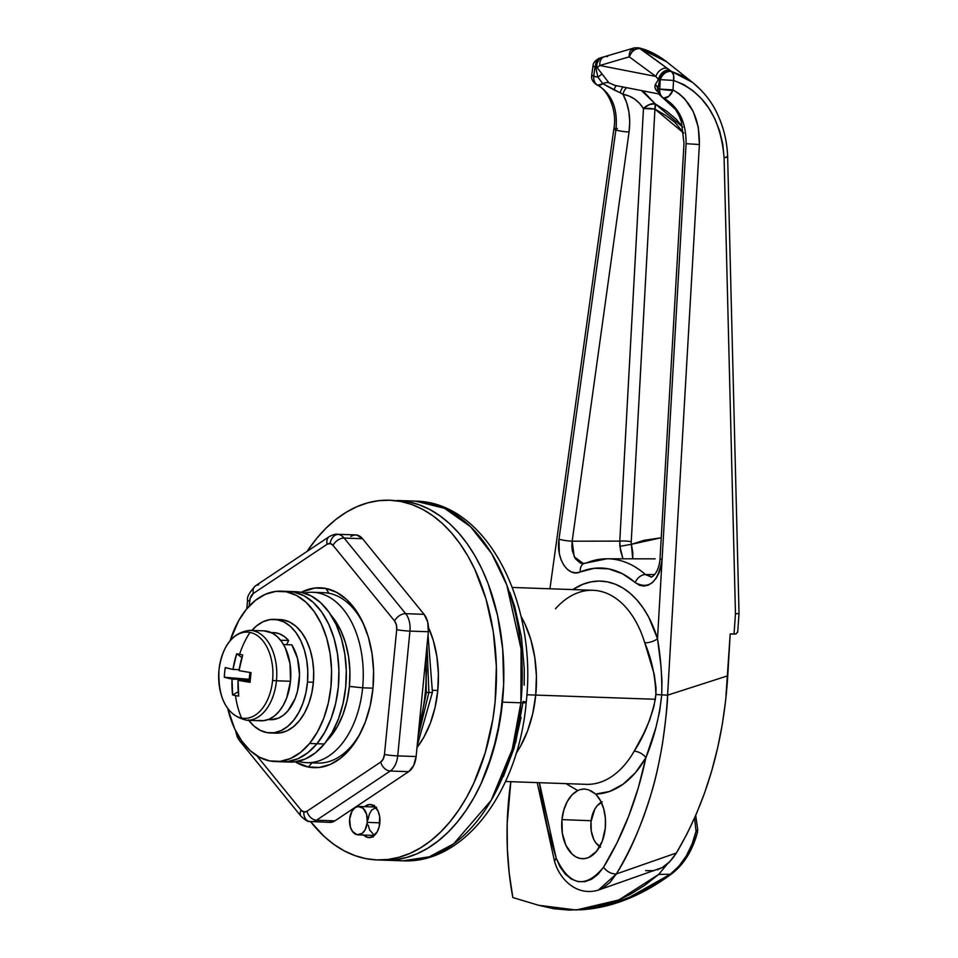 <?xml version="1.0" encoding="UTF-8"?>
<svg xmlns="http://www.w3.org/2000/svg" width="958" height="958" viewBox="0 0 958 958"><rect width="100%" height="100%" fill="white"/><g stroke="black" fill="none" stroke-linecap="round" stroke-linejoin="round"><path stroke-width="1.44" d="M362.627 687.808L349.383 686.407A75.766 47.577 92 0 1 326.69 740.953L337.348 726.619L342.976 714.476L347.036 700.897L349.383 686.407L362.627 687.808A85.238 53.528 92 0 1 306.704 762.664A85.238 53.528 92 0 1 298.261 761.299A85.238 53.528 -88 0 0 362.627 687.808L372.973 688.179L362.627 687.808A85.238 53.528 -88 0 0 304.177 593.062A85.238 53.528 92 0 1 312.691 592.284A85.238 53.528 92 0 1 362.627 687.808M498.615 786.147L515.871 741.731L523.116 701.448A14.202 1.102 -174.4 0 1 526.205 702.454A14.202 1.102 -174.4 0 1 520.889 702.789L512.267 749.288L491.167 800.349L453.625 843.878L429.232 856.823L402.815 860.823L393.63 859.901A179.96 113.008 -88 0 0 402.815 860.823A179.96 113.008 -88 0 0 520.889 702.789L502.471 702.142A179.96 113.008 92 0 1 384.397 860.176A179.96 113.008 -88 0 0 503.201 693.233A179.96 113.008 -88 0 0 408.228 501.764L419.101 504.758L429.699 509.452L439.914 515.787L449.661 523.703L458.846 533.127L467.36 543.976L475.156 556.131L482.125 569.483L488.209 583.913L497.537 615.395L502.746 649.368L503.657 684.527L500.22 719.53L492.58 753.036L481.024 783.74L473.911 797.667L465.995 810.468L457.361 822.012L448.081 832.191L438.249 840.908L427.963 848.081L417.317 853.638L406.408 857.53L395.355 859.709L384.254 860.164L395.355 859.709L406.408 857.53L417.317 853.638L427.963 848.081L438.249 840.908L448.081 832.191L457.361 822.012L465.995 810.468L473.911 797.667L481.024 783.74L487.263 768.807L496.915 736.558L502.471 702.142L520.889 702.789A179.96 113.008 -88 0 0 415.461 501.13L444.5 508.291L470.606 526.744L491.682 553.592L506.83 585.087L521.08 649.081L520.889 702.789A14.202 1.102 5.6 0 0 526.205 702.454C518.733 789.727 465.42 863.972 402.815 860.823L377.033 859.913A179.96 113.008 92 0 1 365.848 858.631A179.96 113.008 92 0 1 310.62 821.653L324.415 836.693L334.162 844.609L344.389 850.944L354.975 855.626L365.848 858.631L376.889 859.901L387.99 859.458L399.043 857.266L409.952 853.386L420.598 847.83L430.884 840.657L440.716 831.939L449.997 821.748L458.631 810.205L466.546 797.403L473.659 783.476L485.215 752.772L492.855 719.278L495.106 701.879L496.376 666.624L493.298 631.885L486.005 599.001L474.761 569.232L467.779 555.88L459.996 543.713L451.481 532.876L442.297 523.439L432.549 515.524L422.334 509.189L411.736 504.507L400.863 501.501L408.228 501.764A179.96 113.008 -88 0 0 397.043 500.483L408.228 501.764L400.863 501.501A179.96 113.008 92 0 1 495.837 692.969A179.96 113.008 92 0 1 377.033 859.913M379.847 822.814L367.309 822.371A14.202 8.921 92 0 1 357.981 834.849A14.202 8.921 92 0 1 349.658 818.922A14.202 8.921 92 0 1 358.987 806.444A14.202 8.921 92 0 1 367.309 822.371L379.847 822.814M437.782 690.455L432.621 690.275L437.782 690.455M535.726 695.077L526.852 694.766L535.726 695.077L536.408 676.049L534.756 657.308L530.816 639.573L524.745 623.514L520.984 616.293A97.081 60.965 92 0 1 535.726 695.077A97.081 60.965 -88 0 0 520.984 616.305L524.745 623.514L530.816 639.573L534.756 657.308L536.408 676.049L535.726 695.077A97.081 60.965 92 0 1 516.17 753.335A97.081 60.965 -88 0 0 535.726 695.077L655.32 699.28L535.726 695.077L532.72 713.638L535.726 695.077M368.219 825.101L369.68 830.047L373.824 834.789M376.542 807.139L371.644 810.109L369.285 814.312L368.076 819.569M516.158 753.347L520.314 746.605L527.523 731.038L532.72 713.638L527.523 731.038L520.314 746.605L516.158 753.347M503.357 776.603L514.003 748.33L521.044 717.47M524.206 685.233L524.289 668.983L521.451 636.986L514.733 606.689L509.979 592.559M526.205 702.454C537.522 603.181 487.023 502.088 415.461 501.13L397.043 500.483A179.96 113.008 92 0 1 502.471 702.142L503.657 684.527L502.746 649.368L497.537 615.395L488.209 583.913L482.125 569.483L475.156 556.131L467.36 543.976L458.846 533.127L449.661 523.703L439.914 515.787L429.699 509.452L419.101 504.758L408.228 501.764L389.678 500.22A179.96 113.008 92 0 1 400.863 501.501L389.822 500.232L378.733 500.687L367.668 502.866L356.771 506.746L346.125 512.302L335.827 519.476L325.995 528.193L316.715 538.384L307.099 551.389A179.96 113.008 92 0 1 389.678 500.22M331.109 615.347L340.809 630.544L345.551 643.081L348.616 656.937L349.909 671.558L349.383 686.407A75.766 47.577 92 0 0 331.109 615.359M367.309 822.371L366.591 814.252L363.142 808.289L358.124 806.48L354.735 807.965L351.921 811.39L349.658 818.922L350.377 827.053L352.436 831.412L357.106 834.741L362.244 833.328L365.058 829.915L367.309 822.371M505.525 781.5L586.212 784.339A97.081 60.965 -88 0 0 634.184 751.18L643.836 733.313L649.608 720.224L653.955 706.417L655.871 694.478L656.014 687.7L654.254 674.432L644.77 642.83A9.472 3.521 163.2 0 0 657.511 638.746L662.098 559.316L657.511 638.746A106.554 66.916 92 0 0 572.836 589.589L583.063 584.2L591.11 581.853L599.253 581.063L607.348 581.853L615.299 584.2L622.987 588.068L630.28 593.421L637.082 600.151L643.297 608.186L648.829 617.383L657.511 638.746L661.008 666.66L661.966 680.755L661.727 694.885L667.594 695.173C667.642 702.909 665.906 719.266 662.385 744.234C658.912 764.077 655.416 779.788 651.883 791.344C641.453 825.736 629.598 853.279 616.317 873.971C611.336 874.031 607.061 871.792 603.516 867.253C607.061 871.792 611.336 874.031 616.317 873.971C646.602 823.437 663.69 763.837 667.594 695.173L661.727 694.885L659.643 711.279L655.979 727.314L645.896 757.67C637.046 799.176 622.916 835.711 603.516 867.253C585.266 889.18 569.471 886.09 556.131 858.009L554.526 861.302L556.131 858.009L539.414 782.698L541.701 798.96L547.808 829.197L556.131 858.009L560.071 866.918L565.208 874.031L571.291 879.025L577.961 881.611L584.919 881.671L591.709 879.193L598.043 874.295L603.516 867.253L617.048 842.753L628.652 816.24L638.315 787.739L645.896 757.67L635.31 772.819L623.035 784.243L609.635 791.428L595.672 794.074L600.355 800.421L603.672 808.66L605.36 818.132L605.288 828.071A34.883 21.902 92 0 1 582.859 858.715A34.883 21.902 92 0 1 561.963 819.617L591.134 820.743L561.963 819.617L563.795 810.025L567.244 801.547L572.034 794.889L577.758 790.578L566.01 783.632M599.864 58.043L601.301 57.815L599.864 58.043L596.511 61.276L595.684 67.024A9.472 6.622 77 0 0 595.684 67.084A9.472 1.198 -172.1 0 1 595.038 66.904L595.684 67.024L595.038 66.904L593.744 76.209C593.493 80.484 594.846 83.502 597.78 85.238C612.03 93.932 618.054 108.853 615.874 129.989A9.472 1.198 -172.1 0 1 613.862 128.947A9.472 1.198 -172.1 0 1 617.431 128.504M600.031 57.995L595.038 66.904A9.472 1.198 -172.1 0 1 593.026 65.851L597.109 67.647L608.929 82.807L615.072 85.418M683.641 84.484L693.041 90.747L701.472 98.71L708.884 108.254L714.991 119.103L719.686 131.138L722.763 144.131L724.092 157.675L735.469 613.767L734.032 634.112L730.188 633.98L727.769 675.797L667.594 695.173L699.388 144.502L698.31 127.222L693.173 111.415L684.467 98.566L679.018 93.645L673.019 89.896A9.472 5.7 116.7 0 1 672.803 90.483L673.019 89.896L659.727 89.082L672.803 90.483A9.472 5.7 116.7 0 1 663.762 98.123A9.472 7.329 -79 0 1 659.727 89.082L657.703 88.843L657.643 90.112M558.993 539.198L615.874 129.989L558.993 539.198C555.772 558.754 568.19 577.758 580.368 571.914L575.914 572.836L571.483 571.986L567.364 569.387L563.819 565.22L561.077 559.759L559.28 553.305L558.993 539.198A9.472 1.198 7.9 0 0 572.177 541.198A9.472 1.198 -172.1 0 1 558.993 539.198M662.098 559.316L661.14 566.322L659.104 572.788L656.146 578.309L652.446 582.512L648.243 585.17L643.776 586.092L639.345 585.218L622.377 573.722L608.629 568.872L594.451 568.262L580.368 571.914A119.63 75.119 92 0 1 635.238 582.62C649.165 590.032 658.122 582.26 662.098 559.316L686.096 143.7L662.098 559.316L660.014 559.029L662.098 559.316M585.721 784.315A97.081 60.965 -88 0 0 634.184 751.18A9.472 4.73 -150.3 0 1 645.896 757.67A9.472 4.73 29.7 0 0 634.184 751.18C644.039 736.115 651.081 718.811 655.32 699.28L655.871 694.478L661.727 694.885C659.332 717.231 654.051 738.151 645.896 757.67A106.554 66.916 92 0 1 595.672 794.074A34.883 21.902 92 0 1 605.288 828.071L602.342 841.004L596.547 851.315L588.775 857.446L584.524 858.619L580.225 858.464L576.069 856.979L572.201 854.213L565.903 845.339L562.31 833.185L561.963 819.617A34.883 21.902 92 0 1 577.758 790.578L579.913 789.643L577.758 790.578M598.475 890.006L616.317 873.971L610.114 882.318L602.81 888.102L598.439 890.078L662.182 867.613C666.84 865.254 671.57 860.368 676.384 852.979L616.317 873.971L676.384 852.979C706.381 802.409 723.518 743.348 727.769 675.797L667.594 695.173L699.388 144.502L686.096 143.7C686.239 122.157 678.791 106.961 663.762 98.123A9.472 5.7 116.7 0 1 662.768 97.776A9.472 5.7 116.7 0 1 660.733 94.986M661.882 97.105L663.762 98.123C678.791 106.961 686.239 122.157 686.096 143.7L699.388 144.502C699.759 118.696 690.969 100.494 673.019 89.896L673.558 80.436L683.665 84.532M651.464 576.836L645.429 574.561A9.472 6.55 131.5 0 0 635.238 582.62A9.472 6.55 -48.5 0 1 645.429 574.561A129.102 81.071 -88 0 0 607.085 558.777M584.021 563.46A9.472 7.089 67.5 0 0 580.368 571.914A9.472 7.089 -112.5 0 1 584.021 563.46A9.472 7.089 -112.5 0 1 586.224 563.005A129.102 81.071 92 0 1 606.977 558.777A129.102 81.071 92 0 1 645.429 574.561L654.673 574.549L645.429 574.561L651.105 576.884C649.644 578.273 658.649 575.435 660.014 559.029L684 143.413L681.378 121.69L678.839 115.235L675.594 109.511L659.056 94.375L657.703 88.843L659.727 89.082L660.266 79.634L657.703 88.843A9.472 6.718 10.3 0 0 655.344 84.46L658.409 79.61L655.919 76.448L599.828 65.503L629.25 56.833L599.828 65.503L597.109 67.647L608.929 82.807L614.796 85.37L658.817 93.956M583.458 563.603L574.213 556.778L572.177 541.198L629.059 132A9.472 1.198 -172.1 0 1 615.874 129.989A9.472 1.198 7.9 0 0 629.059 132C630.879 117.81 628.855 105.236 622.975 94.291L602.833 83.681A9.472 6.011 117.2 0 1 597.78 85.238L602.833 83.681L597.912 77.167L593.744 76.209A9.472 1.198 7.9 0 0 597.912 77.167L595.684 67.084L597.109 67.647A9.472 7.46 -107.9 0 1 601.42 57.636A9.472 7.46 72.1 0 0 597.109 67.647L599.828 65.503A9.472 7.221 -106.3 0 1 604.39 56.714A9.472 7.221 -106.3 0 1 607.588 56.63M654.985 87.382L655.344 84.46L658.409 79.61L659.691 79.574A9.472 7.377 -51.3 0 1 671.51 71.443L682.623 75.921L692.945 82.735L665.654 61.013L653.548 53.468L640.399 48.619A9.472 6.766 126.5 0 0 629.262 56.833L655.919 76.448L599.828 65.503A9.472 7.221 73.7 0 1 604.39 56.714M599.756 58.067C595.373 60.174 593.134 62.773 593.026 65.851L591.733 75.167C591.062 78.891 592.751 82.137 596.774 84.891L597.78 85.238C594.846 83.502 593.493 80.484 593.744 76.209L591.733 75.167A9.472 1.198 7.9 0 0 593.744 76.209L595.038 66.904L599.756 58.067L633.921 48.008L629.262 56.833L655.919 76.448L658.409 79.61L660.266 79.634L659.727 89.082A9.472 7.329 101 0 0 663.762 98.123L668.768 96.327L672.803 90.483A9.472 0.73 -174.4 0 1 659.727 89.082L673.019 89.896L673.558 80.436L660.266 79.634C662.732 73.706 666.481 70.976 671.51 71.443L640.399 48.619L666.768 61.875M537.21 782.614L554.514 861.278C559.4 878.821 576.393 896.736 598.439 890.078L598.379 890.102M655.152 558.849L606.977 558.777L583.194 563.627L580.285 563.053L575.207 558.55L572.261 550.611L571.842 545.94L572.177 541.198L619.778 541.126L643.477 108.517L639.369 103.201L634.495 98.985L628.975 95.98L622.975 94.291L626.64 102.65L628.915 111.918L629.729 121.822L629.059 132L572.177 541.198L619.778 541.126L620.497 550.491L622.951 558.801L619.862 546.335L631.394 544.312L644.111 540.312L661.236 537.761L631.394 544.312L632.735 558.813L632.807 552.359L631.394 544.312L619.862 546.335L619.778 541.126A9.472 1.82 -176.9 0 1 631.238 541.713L631.394 544.312L631.238 541.713A9.472 1.82 3.1 0 0 619.778 541.126L643.477 108.517A9.472 1.82 -176.9 0 1 654.937 109.092L631.238 541.713L654.937 109.092A9.472 4.838 117.7 0 0 655.152 103.799L644.291 92.351L641.429 90.567L655.152 103.799A9.472 5.041 -32.3 0 0 643.477 108.517C638.315 100.566 631.49 95.824 622.975 94.291A9.472 6.035 99.4 0 1 626.783 87.705A9.472 6.035 -80.6 0 0 622.975 94.291L620.293 92.806A9.472 4.994 92.8 0 1 623.215 87.01A9.472 4.994 -87.2 0 0 620.293 92.806L614.09 89.98A9.472 3.149 94 0 1 616.653 85.729A9.472 3.149 -86 0 0 614.09 89.98L602.833 83.681A9.472 6.874 133.4 0 1 608.929 82.807A9.472 6.874 -46.6 0 0 602.833 83.681L597.912 77.167A9.472 1.257 146.4 0 0 601.756 73.994A9.472 1.257 -33.6 0 1 597.912 77.167L595.684 67.024A9.472 6.622 77 0 1 600.127 57.971M683.761 133.15L674.899 122.349L666.097 115.643L654.937 109.092L643.477 108.517L649.332 104.578L655.152 103.799L682.815 127.139L676.12 119.127L666.864 111.332L655.152 103.799L654.937 109.092L683.761 133.15M656.278 90.268L655.033 87.609M596.774 84.891C605.696 87.777 617.754 107.571 613.862 128.947A9.472 1.198 7.9 0 0 615.874 129.989C618.054 108.853 612.03 93.932 597.78 85.238A9.472 6.011 117.2 0 1 596.702 84.843M658.757 92.531C655.392 90.148 654.254 87.453 655.344 84.46A9.472 6.718 -169.7 0 1 657.703 88.843L659.822 79.095L661.439 75.862L664.397 72.928L667.977 71.347L671.51 71.443L638.926 47.9A9.472 5.987 104 0 1 640.399 48.619C635.405 48.259 631.693 50.99 629.262 56.833A9.472 7.209 -106.6 0 1 633.777 48.056A9.472 7.209 -106.6 0 1 636.878 47.936A9.472 5.987 104 0 1 638.926 47.9C648.087 50.008 657.392 54.678 666.84 61.935M655.919 76.448A9.472 6.778 -53.8 0 1 667.139 68.258A9.472 6.778 126.2 0 0 655.919 76.448M658.409 79.61A9.472 6.49 -54.7 0 1 669.714 70.09A9.472 6.49 125.3 0 0 658.409 79.61M673.594 75.095L671.51 71.443C666.481 70.976 662.732 73.706 660.266 79.634L673.558 80.436L673.594 75.095M701.064 90.184L692.766 82.52L671.51 71.443A9.472 5.892 105.6 0 1 673.558 80.436C703.807 91.764 720.655 117.511 724.092 157.675C727.757 157.136 728.679 156.753 726.859 156.525C728.643 156.801 727.721 157.184 724.092 157.675L735.469 613.767L738.738 613.563L735.469 613.767L734.032 634.112L736.187 633.861L737.672 631.753L736.187 633.861L730.188 633.98L725.685 700.238L722.32 724.2L717.686 747.695L711.758 770.711L704.597 792.937L696.262 814.18L686.838 834.226L676.384 852.979L669.81 861.589L662.182 867.613L657.272 869.84M737.696 632.208L739.025 613.443L727.637 156.861C727.182 142.467 723.997 128.659 718.057 115.427C712.584 102.925 704.178 91.992 692.838 82.639M645.596 870.642L653.955 870.69M555.46 608.785A97.081 60.965 -88 0 1 593.517 590.32A97.081 60.965 -88 0 1 644.77 642.83A9.472 3.521 -16.8 0 0 657.511 638.746C660.721 657.248 662.134 675.953 661.727 694.885L655.871 694.478C655.344 676.276 651.644 659.068 644.77 642.83A97.081 60.965 -88 0 0 593.026 590.296L512.338 587.458M591.062 790.853L595.672 794.074L588.667 789.835L584.045 788.937L579.913 789.643L584.631 788.961M584.045 788.937L588.691 789.847M510.83 781.692L507.189 823.617L507.345 848.632L509.237 873.373L512.829 897.55L538.54 905.262L553.808 908.747L569.244 910.1L584.739 909.31L600.187 906.4L615.419 901.382L630.256 894.365L644.698 885.372L658.733 874.379L667.582 863.721L658.733 874.379L670.253 874.259L678.875 866.248L686.287 855.937L692.095 844.034L696.047 831.305L694.586 818.024L696.047 831.305C691.604 849.842 683.006 864.164 670.253 874.259L658.733 874.379L618.796 899.993L576.249 910.004L538.54 905.262L512.829 897.55A227.309 142.742 92 0 1 510.83 781.692M575.926 910.028L604.103 906.412L637.262 894.449L670.253 874.259L624.7 899.957L579.255 909.884C610.354 908.4 641.261 896.329 671.941 873.66C683.976 864.32 692.478 850.596 697.436 832.478A9.472 1.413 -165.7 0 0 696.047 831.305L697.185 832.011M671.965 873.636A9.472 5.221 -126.6 0 1 670.253 874.259A9.472 5.221 53.4 0 0 671.965 873.636M697.711 829.496L696.047 831.305A9.472 2.826 -3.5 0 0 697.711 829.556L697.436 832.478M599.744 846.609A23.675 14.873 92 0 1 590.858 824.108A23.675 14.873 92 0 1 601.301 802.277M602.223 801.822L596.954 805.977L594.774 809.187L591.014 821.748L591.254 830.969L593.697 839.208L595.636 842.561L600.594 847.111M361.453 731.026A85.238 53.528 92 0 1 317.745 763.059A85.238 53.528 92 0 1 312.452 762.448A85.238 53.528 -88 0 0 361.453 731.05M365.082 627.67A85.238 53.528 -88 0 0 329.037 593.289L325.816 588.452A89.98 56.498 92 0 1 364.495 626.221A89.98 56.498 92 0 1 360.759 732.451A89.98 56.498 92 0 1 308.308 767.023L312.08 762.855L308.308 767.023L319.373 767.43L330.354 764.4L340.82 758.029L350.377 748.581L358.651 736.403L365.333 721.973L370.147 705.854L372.937 688.646L373.572 671.019L372.027 653.643L368.387 637.202L362.759 622.317L355.382 609.563L346.533 599.421L336.545 592.295L325.816 588.452L314.739 588.044L301.159 592.319A89.98 56.498 92 0 1 325.816 588.452L329.037 593.289A85.238 53.528 92 0 1 365.094 627.694M350.796 536.42L353.813 535.091L356.927 535.055L362.555 538.719L344.138 538.073A9.472 5.987 140.9 0 0 333.037 545.377A9.472 5.952 92 0 0 330.223 543.545A9.472 7.329 -79 0 1 338.509 534.408A9.472 7.329 101 0 0 330.223 543.545L327.157 544.228L253.391 593.421A9.472 6.718 -123.7 0 1 255.511 585.805A9.472 6.718 56.3 0 0 253.391 593.421A9.472 5.952 92 0 0 249.655 600.989A9.472 0.73 -174.4 0 1 247.595 600.319A9.472 0.73 5.6 0 0 249.655 600.989L249.152 606.174L250.098 598.594L253.391 593.421L327.157 544.228A9.472 6.718 -123.7 0 1 329.265 536.612A9.472 6.718 56.3 0 0 327.157 544.228A9.472 5.952 92 0 1 330.223 543.545L333.037 545.377L394.552 620.976L396.373 624.832L396.696 629.693L384.457 754.485L383.212 759.035L380.721 762.053L306.967 811.246A9.472 5.952 92 0 1 303.902 811.929A9.472 7.329 101 0 0 309.458 821.485A9.472 7.329 -79 0 1 303.902 811.929L301.087 810.097L256.852 755.742L301.087 810.097A9.472 5.987 140.9 0 0 301.099 816.336A9.472 5.987 -39.1 0 1 301.087 810.097A9.472 5.952 92 0 0 303.902 811.929L306.967 811.246A9.472 6.718 56.3 0 0 316.475 820.216A9.472 6.718 -123.7 0 1 306.967 811.246L380.721 762.053A9.472 6.718 56.3 0 0 390.229 771.022L316.475 820.216A18.944 11.891 92 0 1 311.53 821.725A18.944 11.891 -88 0 0 316.475 820.216L334.893 820.862L316.475 820.216L390.229 771.022L408.647 771.669L334.893 820.862L331.875 822.192L328.762 822.239M310.344 821.593A18.944 11.891 -88 0 0 311.518 821.725A18.944 11.891 92 0 1 311.446 821.725M338.509 534.408A18.944 11.891 -88 0 0 337.324 534.265A18.944 11.891 92 0 1 338.509 534.408A18.944 11.891 92 0 1 344.138 538.073L405.665 613.671A18.944 11.891 92 0 1 409.94 631.094L397.714 755.886A18.944 11.891 92 0 1 390.229 771.022A18.944 11.891 -88 0 0 397.714 755.886L416.119 756.545L413.628 765.634L408.647 771.669L390.229 771.022A9.472 6.718 -123.7 0 1 380.721 762.053A9.472 5.952 92 0 0 384.457 754.485A9.472 0.73 5.6 0 0 397.714 755.886L409.94 631.094L428.358 631.741L416.119 756.545L397.714 755.886A9.472 0.73 -174.4 0 1 384.457 754.485L396.696 629.693A9.472 0.73 5.6 0 0 409.94 631.094A18.944 11.891 -88 0 0 405.665 613.671L424.071 614.317L427.711 622.041L428.358 631.741L409.94 631.094A9.472 0.73 -174.4 0 1 396.696 629.693A9.472 5.952 92 0 0 394.552 620.976A9.472 5.987 -39.1 0 1 405.665 613.671A9.472 5.987 140.9 0 0 394.552 620.976L333.037 545.377A9.472 5.987 -39.1 0 1 344.138 538.073L362.555 538.719L424.071 614.317L405.665 613.671L344.138 538.073A18.944 11.891 -88 0 0 338.509 534.408M309.542 821.497A9.472 7.329 -79 0 1 309.458 821.485L329.935 822.371A18.944 11.891 -88 0 0 334.893 820.862L408.647 771.669A18.944 11.891 -88 0 0 416.119 756.545L428.358 631.741A18.944 11.891 -88 0 0 424.071 614.317L362.555 538.719A18.944 11.891 -88 0 0 355.741 534.911L337.324 534.265C335.839 533.822 333.156 534.6 329.265 536.6A9.472 6.718 -123.7 0 1 329.312 536.576M295.208 761.826L308.308 767.023A89.98 56.498 92 0 1 295.208 761.826M419.221 724.99A118.397 74.341 -88 0 0 425.544 660.517L419.221 724.99M425.747 658.374L426.466 670.396L425.651 693.041L422.071 715.135L419.077 726.439M312.691 592.284L323.732 592.679A85.238 53.528 92 0 1 329.037 593.289M329.265 536.612L255.511 585.805A9.472 6.718 -123.7 0 1 258.624 584.967M238.829 736.546A9.472 5.987 140.9 0 0 239.584 740.738A9.472 5.987 -39.1 0 1 238.829 736.546M301.147 816.396A9.472 5.987 -39.1 0 1 301.099 816.336C305.363 820.276 308.141 821.988 309.458 821.485M246.757 608.881L247.595 600.319C246.709 597.217 249.343 592.379 255.511 585.805M242.685 742.282A9.472 5.987 -39.1 0 1 239.584 740.738L301.099 816.336M371.153 804.588A16.573 10.406 92 0 1 379.895 822.227A16.573 10.406 92 0 1 368.95 837.603A16.573 10.406 92 0 1 367.92 837.484L371.979 837.005L377.201 831.843L379.32 826.215L379.667 816.599L377.955 810.827L373.129 805.295L369.105 804.516L364.675 806.648A16.573 10.406 92 0 1 370.123 804.469A16.573 10.406 92 0 1 371.153 804.588M428.477 627.454A87.609 55.013 92 0 1 417.005 747.539L423.855 737.193L430.358 723.146L435.052 707.447L437.758 690.682L438.381 673.522L436.884 656.613L433.327 640.603L428.477 627.454M367.92 837.484L369.968 837.555L367.92 837.484A16.573 10.406 92 0 1 363.681 835.041L367.92 837.484M374.458 805.331L372.039 806.911A16.573 10.406 -88 0 1 373.764 805.678M372.674 836.657A16.573 10.406 -88 0 1 371.045 835.304L373.309 837.029M281.017 591.17A85.238 53.528 92 0 0 246.446 609.252A85.238 53.528 92 0 0 230.219 640.447L238.614 620.784L246.446 609.252L255.499 600.295L265.426 594.271L275.82 591.385L286.31 591.781L296.477 595.421L305.937 602.175L314.32 611.779L321.313 623.862L326.642 637.968L330.091 653.536L331.552 670.001L330.953 686.694L328.319 703.004L323.744 718.272L317.421 731.948L309.578 743.48L316.954 743.731A85.238 53.528 -88 0 0 336.773 649.752A85.238 53.528 -88 0 0 288.382 591.433A85.238 53.528 92 0 1 336.773 649.752A85.238 53.528 92 0 1 316.954 743.731L307.901 752.689L297.974 758.724L287.58 761.598L282.131 761.802L287.58 761.598L297.974 758.724L307.901 752.689L316.954 743.731L309.578 743.48L300.525 752.425L290.609 758.461L280.215 761.335L269.725 760.939L259.558 757.299L250.098 750.557L241.715 740.953L234.722 728.87L227.812 708.836A85.238 53.528 92 0 0 275.018 761.55L282.394 761.814A85.238 53.528 -88 0 0 316.954 743.731L324.319 743.995A85.238 53.528 -88 0 0 344.138 650.003A85.238 53.528 -88 0 0 295.747 591.697L281.017 591.17A85.238 53.528 92 0 1 329.408 649.488A85.238 53.528 92 0 1 309.578 743.48A85.238 53.528 92 0 1 275.018 761.55M295.483 591.685L301.04 592.295L311.206 595.936L320.667 602.69L329.049 612.294L336.042 624.376L341.371 638.483L344.832 654.063L346.281 670.516L345.682 687.209L343.048 703.519L338.485 718.799L332.151 732.463L324.319 743.995L316.954 743.731L324.786 732.199L331.109 718.536L335.683 703.256L338.318 686.958L338.916 670.253L337.467 653.799L334.007 638.22L328.678 624.125L321.684 612.03L313.302 602.438L303.842 595.684L293.675 592.044L288.118 591.421L293.675 592.044L303.842 595.684L313.302 602.438L321.684 612.03L328.678 624.125L334.007 638.22L337.467 653.799L338.916 670.253L338.318 686.958L335.683 703.256L331.109 718.536L324.786 732.199L316.954 743.731A85.238 53.528 92 0 1 282.394 761.814L289.759 762.077A85.238 53.528 -88 0 0 324.319 743.995L315.266 752.952L305.351 758.975L294.944 761.85L289.496 762.065M274.072 632.639L279.233 633.741L284.143 636.399L288.598 640.507L286.67 644.674L288.598 640.507L280.574 640.219L288.598 640.507A43.565 27.363 -88 0 0 273.653 632.615L271.114 632.531M270.467 719.697L278.443 718.165L283.4 715.219L287.939 710.836L295.148 698.478L297.555 690.957L299.507 674.588L297.507 658.433L291.819 644.854L283.532 644.566L291.819 644.854A43.565 27.363 -88 0 1 297.028 692.933A43.565 27.363 -88 0 1 270.599 719.697L268.06 719.614M273.078 732.858A56.833 35.686 -88 0 0 276.024 733.157A56.833 35.686 -88 0 0 313.398 682.264L307.506 682.048A56.833 35.686 92 0 1 270.132 732.954A56.833 35.686 92 0 1 248.757 720.356M274.12 619.359A56.833 35.686 92 0 1 307.506 682.048L313.398 682.264A56.833 35.686 -88 0 0 280.011 619.575L274.12 619.359A56.833 35.686 92 0 0 251.918 630.424L256.552 625.897L263.115 621.706L270.036 619.587L277.03 619.658L283.843 621.886L290.202 626.209L295.866 632.448L300.608 640.375L304.273 649.668L306.692 659.978L307.781 670.911L307.506 682.048L305.865 692.957L302.932 703.22L298.812 712.453L293.675 720.272L287.699 726.404L281.125 730.607L274.216 732.726L267.222 732.654L260.408 730.415L254.05 726.104L248.385 719.865M275.856 733.145L280.107 732.93L287.029 730.822L293.591 726.619L299.567 720.488L304.704 712.656L308.823 703.435L311.757 693.173L313.398 682.264L313.673 671.127L312.583 660.182L310.164 649.871L306.5 640.579L301.758 632.663L296.094 626.424L289.735 622.101L282.921 619.862L275.928 619.802M428.022 635.202L432.441 692.263A9.472 0.73 -174.4 0 1 428.897 692.49L418.035 737.037L428.897 692.49A9.472 0.73 5.6 0 0 432.441 692.275L417.197 745.623M427.017 645.464L428.897 692.49L427.017 645.464M426.346 692.359A9.472 0.73 5.6 0 0 428.897 692.49A9.472 0.73 -174.4 0 1 426.346 692.359M246.326 720.26A44.99 28.249 -88 0 0 276.443 680.779L272.587 680.455A43.158 27.099 92 0 1 241.584 718.045A43.158 27.099 92 0 1 218.987 670.001L218.975 669.977A43.158 27.099 -88 0 0 241.584 718.045A43.158 27.099 -88 0 0 272.587 680.455A43.158 27.099 -88 0 0 249.978 632.412A75.766 58.678 101 0 0 239.584 654.302A74.484 15.723 26.4 0 1 242.709 654.961L239.045 670.624L251.02 672.624L250.074 682.3L238.087 680.3L238.674 696.107A74.484 26.022 163.9 0 1 235.536 695.58A75.766 58.678 101 0 0 241.584 718.045A75.766 58.678 -79 0 1 235.536 695.58A74.484 26.022 163.9 0 1 232.626 694.933L232.028 679.114L224.316 677.27L224.639 672.42L225.262 667.594L232.986 669.438L236.662 653.775A74.484 15.723 26.4 0 1 239.584 654.302A75.766 58.678 -79 0 1 249.978 632.412A43.158 27.099 -88 0 0 218.987 670.001L218.987 670.001A43.158 27.099 92 0 1 249.978 632.412A43.158 27.099 92 0 1 272.587 680.455L276.443 680.779A44.99 28.249 92 0 1 246.924 720.284C227.214 715.901 217.897 699.124 218.975 669.977C222.436 645.381 232.806 632.172 250.086 630.364A44.99 28.249 92 0 1 276.443 680.779L290.49 681.27L276.443 680.779A44.99 28.249 -88 0 0 250.685 630.4M246.924 720.284L260.971 720.775A44.99 28.249 -88 0 0 290.49 681.27L290.034 663.774L285.4 648.111L281.712 641.728L277.281 636.663L272.288 633.106L263.989 630.855M238.674 696.107A75.61 58.558 -79 0 1 238.087 680.3L250.182 680.731L238.087 680.3A75.61 5.844 5.6 0 0 250.074 682.3A74.484 30.752 97.6 0 1 251.02 672.624A75.61 5.844 -174.4 0 1 239.045 670.624A75.61 58.558 -79 0 1 242.709 654.961A74.484 15.723 26.4 0 0 239.584 654.302A74.484 15.723 26.4 0 0 236.662 653.775A75.61 58.558 101 0 0 232.986 669.438L239.189 669.654L232.986 669.438A75.61 5.844 -174.4 0 1 225.262 667.594A74.484 72.497 -65.2 0 0 224.316 677.27A75.61 5.844 5.6 0 0 232.028 679.114A75.61 58.558 101 0 0 232.626 694.933L238.243 691.748L232.626 694.933A74.484 26.022 163.9 0 0 235.536 695.58A74.484 26.022 163.9 0 0 238.674 696.107M250.266 679.761L232.028 679.114L250.266 679.761M241.919 657.547L236.662 653.775L241.919 657.547M258.169 720.464L263.701 720.667L269.198 719.147L274.431 715.961L279.209 711.243L283.34 705.16L286.682 697.939L290.49 681.27A44.99 28.249 -88 0 0 264.133 630.855L250.086 630.364M250.289 679.485L249.212 679.282L249.882 672.444L249.212 679.282L224.316 677.27L250.289 679.485M374.398 835.424L358.029 834.849M317.745 763.059L306.704 762.664M375.392 807.031L358.987 806.444M613.862 128.947L549.94 588.787M633.921 48.008L638.926 47.9M697.711 829.556L695.712 815.45M239.536 740.678L237.321 737.121L235.405 730.283M426.071 655.092L426.262 693.233L418.742 729.888M276.024 733.157L270.132 732.954M403.067 588.511L412.311 599.864"/></g></svg>
